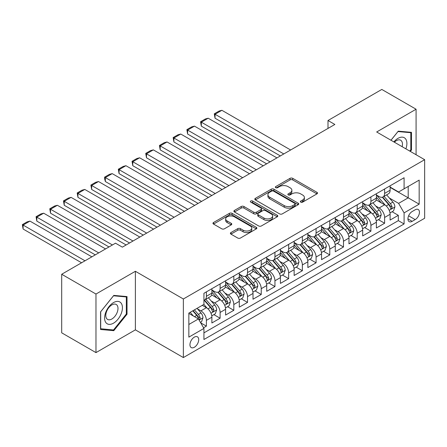 <?xml version="1.0" encoding="UTF-8"?>
<svg xmlns="http://www.w3.org/2000/svg" width="447" height="447" viewBox="0 0 447 447"><rect width="100%" height="100%" fill="white"/><g stroke="black" fill="none" stroke-linecap="round" stroke-linejoin="round"><path stroke-width="0.67" d="M300.758 202.133A1.33 0.771 0 0 0 302.641 202.133L316.94 193.875A1.905 1.101 0 0 0 317.493 193.098A1.905 1.101 0 0 0 316.94 192.322L292.718 178.342A1.905 1.101 0 0 0 290.025 178.342L275.726 186.595A1.33 0.771 0 0 0 275.335 187.137A1.33 0.771 0 0 0 275.726 187.684A1.33 0.771 0 0 0 277.609 187.684L279.459 186.611A6.09 3.515 0 0 1 288.075 186.611L290.092 187.779A6.09 3.515 0 0 1 291.874 190.266A6.09 3.515 0 0 1 290.092 192.752L288.242 193.819A1.33 0.771 0 0 0 287.851 194.361A1.33 0.771 0 0 0 288.242 194.909A1.33 0.771 0 0 0 290.125 194.909L291.975 193.836A6.09 3.515 0 0 1 300.591 193.836L302.608 195.004A6.09 3.515 0 0 1 304.39 197.49A6.09 3.515 0 0 1 302.608 199.977L300.758 201.044A1.33 0.771 0 0 0 300.367 201.586A1.33 0.771 0 0 0 300.758 202.133L300.758 201.044M194.333 347.269A6.202 3.582 120 0 0 198.384 341.804A6.202 3.582 120 0 0 197.434 336.831A6.202 3.582 120 0 0 194.333 337.139A6.202 3.582 120 0 0 190.282 342.609A6.202 3.582 120 0 0 191.232 347.576A6.202 3.582 120 0 0 194.333 347.269M230.948 232.569A1.905 1.101 0 0 0 230.395 233.345A1.905 1.101 0 0 0 230.948 234.122L237.748 238.044A1.905 1.101 0 0 0 240.436 238.044L256.315 228.875A1.905 1.101 0 0 0 256.874 228.099A1.905 1.101 0 0 0 256.315 227.322L232.094 213.342A1.905 1.101 0 0 0 229.4 213.342L213.526 222.505A1.905 1.101 0 0 0 212.968 223.282A1.905 1.101 0 0 0 213.526 224.059L221.734 228.797A1.905 1.101 0 0 0 224.422 228.797L231.222 224.875A1.905 1.101 0 0 0 231.775 224.098A1.905 1.101 0 0 0 231.222 223.321L227.149 220.974A5.09 2.939 0 0 1 225.657 218.896A5.09 2.939 0 0 1 228.803 216.18A5.09 2.939 0 0 1 234.345 216.817L250.292 226.02A5.09 2.939 0 0 1 251.784 228.099A5.09 2.939 0 0 1 248.644 230.814A5.09 2.939 0 0 1 243.095 230.177L240.436 228.646A1.905 1.101 0 0 0 237.748 228.646L230.948 232.569L230.948 234.122M135.385 271.284L95.971 294.042L61.697 274.257L61.697 332.825L95.971 352.616L135.385 329.858L183.365 357.561L183.365 298.987L135.385 271.284L135.385 329.858M416.084 154.74L416.084 109.224L376.67 131.982L424.65 159.685L183.365 298.987M416.084 109.224L381.811 89.439L327.997 120.506L327.997 128.423M61.697 274.257L115.505 243.19L122.361 247.146L334.853 124.462L327.997 120.506M279.598 213.884A1.905 1.101 0 0 0 282.286 213.884L298.166 204.715A1.905 1.101 0 0 0 298.725 203.938A1.905 1.101 0 0 0 298.166 203.161L273.944 189.176A1.905 1.101 0 0 0 271.251 189.176L255.371 198.345A1.905 1.101 0 0 0 254.818 199.122A1.905 1.101 0 0 0 255.371 199.898L279.598 213.884M251.264 202.418A1.33 0.771 0 0 1 252.616 202.608L252.616 201.027L277.241 215.242A1.905 1.101 0 0 1 277.799 216.018A1.905 1.101 0 0 1 277.241 216.795L261.361 225.964A1.905 1.101 0 0 1 258.673 225.964L234.452 211.979L234.452 210.425A1.905 1.101 0 0 0 233.893 211.202A1.905 1.101 0 0 0 234.452 211.979M234.452 210.425L241.246 206.503A1.905 1.101 0 0 1 243.933 206.503L253.756 212.174A1.905 1.101 0 0 0 256.449 212.174L260.959 209.57A1.905 1.101 0 0 0 261.517 208.794A1.905 1.101 0 0 0 260.959 208.017L250.733 202.111A1.33 0.771 0 0 1 250.342 201.569A1.33 0.771 0 0 1 251.164 200.859A1.33 0.771 0 0 1 252.616 201.027M203.553 327.78L206.397 326.137L200.709 322.851M197.473 308.877L200.915 310.861A7.755 4.476 60 0 1 206.397 320.359L211.884 317.197L211.884 322.974L220.108 318.225L213.867 314.621M211.18 300.96L214.621 302.949A7.755 4.476 60 0 1 220.108 312.447L225.59 309.279L225.59 315.057L233.815 310.307L227.579 306.709M224.891 293.042L228.333 295.031A7.755 4.476 60 0 1 233.815 304.53L239.301 301.362L239.301 307.139L247.526 302.396L241.285 298.792M238.597 285.13L242.039 287.119A7.755 4.476 60 0 1 247.526 296.612L253.008 293.45L253.008 299.227L261.232 294.478L254.997 290.874M252.309 277.213L255.751 279.202A7.755 4.476 60 0 1 261.232 288.701L266.719 285.532L266.719 291.31L274.944 286.561L268.708 282.962M266.021 269.301L269.463 271.284A7.755 4.476 60 0 1 274.944 280.783L280.425 277.621L280.425 283.398L288.656 278.649L282.415 275.045M279.727 261.383L283.169 263.372A7.755 4.476 60 0 1 288.656 272.871L294.137 269.703L294.137 275.481L302.362 270.731L296.126 267.133M293.439 253.471L296.881 255.455A7.755 4.476 60 0 1 302.362 264.954L307.849 261.791L307.849 267.569L316.074 262.819L309.832 259.215M307.145 245.554L310.587 247.543A7.755 4.476 60 0 1 316.074 257.042L321.555 253.874L321.555 259.651L329.78 254.902L323.544 251.303M320.857 237.642L324.298 239.626A7.755 4.476 60 0 1 329.78 249.124L335.267 245.962L335.267 251.739L343.492 246.99L337.25 243.386M334.563 229.724L338.005 231.714A7.755 4.476 60 0 1 343.492 241.212L348.973 238.044L348.973 243.822L357.198 239.072L350.962 235.474M348.274 221.807L351.716 223.796A7.755 4.476 60 0 1 357.198 233.295L362.685 230.127L362.685 235.904L370.909 231.16L364.674 227.557M361.986 213.895L365.428 215.884A7.755 4.476 60 0 1 370.909 225.377L376.391 222.215L376.391 227.992L384.621 223.243L384.621 217.465A7.755 4.476 -120 0 0 379.134 207.967L375.692 205.978M378.38 219.639L384.621 223.243M211.884 317.197A7.755 4.476 -120 0 0 206.397 307.698L202.284 305.323M225.59 309.279A7.755 4.476 -120 0 0 220.108 299.781L211.627 294.886M239.301 301.362A7.755 4.476 -120 0 0 233.815 291.869L225.338 286.968M253.008 293.45A7.755 4.476 -120 0 0 247.526 283.951L239.05 279.057M266.719 285.532A7.755 4.476 -120 0 0 261.232 276.034L252.756 271.139M280.425 277.621A7.755 4.476 -120 0 0 274.944 268.122L266.468 263.227M294.137 269.703A7.755 4.476 -120 0 0 288.656 260.204L280.174 255.31M307.849 261.791A7.755 4.476 -120 0 0 302.362 252.292L293.886 247.398M321.555 253.874A7.755 4.476 -120 0 0 316.074 244.375L307.592 239.48M335.267 245.962A7.755 4.476 -120 0 0 329.78 236.463L321.304 231.568M348.973 238.044A7.755 4.476 -120 0 0 343.492 228.546L335.015 223.651M362.685 230.127A7.755 4.476 -120 0 0 357.198 220.634L348.721 215.733M376.391 222.215A7.755 4.476 -120 0 0 370.909 212.716L362.433 207.821M415.19 209.788L412.173 211.526A6.012 3.47 120 0 0 408.251 216.823A6.012 3.47 120 0 0 409.167 221.639A6.012 3.47 120 0 0 412.173 221.343L415.19 219.6A6.012 3.47 120 0 0 419.118 214.309A6.012 3.47 120 0 0 418.196 209.492A6.012 3.47 120 0 0 415.19 209.788M183.365 357.561L424.65 218.259L424.65 159.685M188.852 324.477L198.446 318.934L203.933 328.433L203.933 339.513L404.088 223.958L404.088 212.873L398.601 203.374L389.404 198.066M203.933 328.433L188.852 337.139L188.852 313.079L203.933 304.373L203.933 293.288L404.088 177.733L404.088 188.813L419.169 180.107L419.169 204.167L404.088 212.873M211.884 289.969L214.621 291.55A7.755 4.476 60 0 0 218.499 291.936L223.986 288.768A7.755 4.476 -120 0 0 225.59 285.22L225.59 280.783M225.59 282.051L228.333 283.633A7.755 4.476 60 0 0 232.211 284.018L237.692 280.85A7.755 4.476 -120 0 0 239.301 277.302L239.301 272.871M239.301 274.134L242.039 275.721A7.755 4.476 60 0 0 245.917 276.101L251.404 272.938A7.755 4.476 -120 0 0 253.008 269.385L253.008 264.954M253.008 266.222L255.751 267.803A7.755 4.476 60 0 0 259.629 268.189L265.11 265.021A7.755 4.476 -120 0 0 266.719 261.473L266.719 257.042M266.719 258.305L269.463 259.891A7.755 4.476 60 0 0 273.34 260.271L278.822 257.109A7.755 4.476 -120 0 0 280.425 253.555L280.425 249.124M280.425 250.393L283.169 251.974A7.755 4.476 60 0 0 287.047 252.359L292.534 249.191A7.755 4.476 -120 0 0 294.137 245.643L294.137 241.207M294.137 242.475L296.881 244.056A7.755 4.476 60 0 0 300.758 244.442L306.24 241.279A7.755 4.476 -120 0 0 307.849 237.726L307.849 233.295M307.849 234.563L310.587 236.145A7.755 4.476 60 0 0 314.464 236.53L319.951 233.362A7.755 4.476 -120 0 0 321.555 229.814L321.555 225.377M321.555 226.646L324.298 228.227A7.755 4.476 60 0 0 328.176 228.613L333.658 225.444A7.755 4.476 -120 0 0 335.267 221.896L335.267 217.465M335.267 218.734L338.005 220.315A7.755 4.476 60 0 0 341.882 220.701L347.369 217.533A7.755 4.476 -120 0 0 348.973 213.984L348.973 209.548M348.973 210.816L351.716 212.398A7.755 4.476 60 0 0 355.594 212.783L361.075 209.615A7.755 4.476 -120 0 0 362.685 206.067L362.685 201.636M362.685 202.899L365.428 204.486A7.755 4.476 60 0 0 369.306 204.866L374.787 201.703A7.755 4.476 -120 0 0 376.391 198.15L376.391 193.719M203.933 332.864L398.327 220.634L398.327 215.325L390.102 220.075L390.102 214.297A7.755 4.476 -120 0 0 384.621 204.799L376.139 199.904M376.391 194.987L379.134 196.568A7.755 4.476 -120 0 0 383.012 196.954A7.755 4.476 -120 0 0 384.621 193.406L384.621 188.969M383.012 196.954L388.499 193.786A7.755 4.476 -120 0 0 390.102 190.238L390.102 185.807M206.397 291.863L206.397 296.3A7.755 4.476 60 0 1 204.793 299.848A7.755 4.476 60 0 1 203.933 300.161M204.793 299.848L210.274 296.679A7.755 4.476 -120 0 0 211.884 293.131L211.884 288.701M220.108 283.951L220.108 288.382A7.755 4.476 60 0 1 218.499 291.936M233.815 276.034L233.815 280.47A7.755 4.476 60 0 1 232.211 284.018M247.526 268.122L247.526 272.553A7.755 4.476 60 0 1 245.917 276.101M261.232 260.204L261.232 264.641A7.755 4.476 60 0 1 259.629 268.189M274.944 252.292L274.944 256.723A7.755 4.476 60 0 1 273.34 260.271M288.656 244.375L288.656 248.806A7.755 4.476 60 0 1 287.047 252.359M302.362 236.463L302.362 240.894A7.755 4.476 60 0 1 300.758 244.442M316.074 228.546L316.074 232.976A7.755 4.476 60 0 1 314.464 236.53M329.78 220.628L329.78 225.064A7.755 4.476 60 0 1 328.176 228.613M343.492 212.716L343.492 217.147A7.755 4.476 60 0 1 341.882 220.701M357.198 204.799L357.198 209.235A7.755 4.476 60 0 1 355.594 212.783M370.909 196.887L370.909 201.318A7.755 4.476 60 0 1 369.306 204.866M370.909 225.377L370.909 231.16M357.198 233.295L357.198 239.072M343.492 241.212L343.492 246.99M329.78 249.124L329.78 254.902M316.074 257.042L316.074 262.819M302.362 264.954L302.362 270.731M288.656 272.871L288.656 278.649M274.944 280.783L274.944 286.561M261.232 288.701L261.232 294.478M247.526 296.612L247.526 302.396M233.815 304.53L233.815 310.307M220.108 312.447L220.108 318.225M206.397 320.359L206.397 326.137M198.446 318.934L188.852 313.397M398.601 203.374L408.2 197.837L408.2 186.438L419.169 180.107M390.102 187.388L419.169 204.167M390.102 187.07L398.601 191.981L404.088 188.813M95.971 294.042L95.971 352.616M392.092 211.727L398.327 215.325M398.327 220.634L404.088 223.958M410.335 151.421L411.491 149.985L411.491 132.346L398.26 131.161L390.963 140.235M100.564 329.495L113.789 330.679L127.021 314.219L127.021 296.579L113.789 295.4L100.564 311.855L100.564 329.495M410.804 149.589L411.491 149.985M126.333 313.822L127.021 314.219M112.393 329.869L113.789 330.679M301.289 202.318L302.608 201.558A6.09 3.515 0 0 0 304.39 199.071L304.39 197.49M291.874 190.266L291.874 191.847A6.09 3.515 0 0 1 290.092 194.333L288.773 195.093M316.912 193.892L292.718 179.923A1.905 1.101 0 0 0 290.025 179.923L276.257 187.869M298.138 204.732L273.944 190.763A1.905 1.101 0 0 0 271.251 190.763L255.399 199.915M294.802 204.48A1.33 0.771 0 0 0 295.193 203.938A1.33 0.771 0 0 0 294.802 203.396L273.542 191.12A1.33 0.771 0 0 0 271.659 191.12L269.703 192.244A6.09 3.515 0 0 0 267.921 194.73A6.09 3.515 0 0 0 269.703 197.216L284.236 205.609A6.09 3.515 0 0 0 292.852 205.609L294.802 204.48L294.802 206.067A1.33 0.771 0 0 0 295.193 205.519L295.193 203.938M267.921 194.73L267.921 196.317A6.09 3.515 0 0 0 269.703 198.803L269.703 197.216M294.802 206.067L292.852 207.19A6.09 3.515 0 0 1 284.236 207.19L269.703 198.803M234.474 211.995L241.246 208.084L241.246 206.503M261.517 208.794L261.517 210.375A1.905 1.101 0 0 1 260.959 211.152L256.449 213.755A1.905 1.101 0 0 1 253.756 213.755L243.933 208.084A1.905 1.101 0 0 0 241.246 208.084M252.616 202.608L277.218 216.812M263.953 218.058A5.09 2.939 0 0 0 269.502 218.695A5.09 2.939 0 0 0 272.642 215.979A5.09 2.939 0 0 0 271.15 213.901L265.535 210.66A1.905 1.101 0 0 0 262.842 210.66L258.332 213.264A1.905 1.101 0 0 0 257.779 214.04A1.905 1.101 0 0 0 258.332 214.817L263.953 218.058L263.953 219.645A5.09 2.939 0 0 0 269.502 220.282A5.09 2.939 0 0 0 272.642 217.566L272.642 215.979M257.779 214.04L257.779 215.622A1.905 1.101 0 0 0 258.332 216.398L258.332 214.817M263.953 219.645L258.332 216.398M251.784 228.099L251.784 229.685A5.09 2.939 0 0 1 248.644 232.401A5.09 2.939 0 0 1 243.095 231.764L240.436 230.227A1.905 1.101 0 0 0 237.748 230.227L230.976 234.139M225.657 218.896L225.657 220.477A5.09 2.939 0 0 0 227.149 222.556L227.149 220.974M231.194 224.891L227.149 222.556M256.293 228.892L232.094 214.923A1.905 1.101 0 0 0 229.4 214.923L213.549 224.076M389.985 212.94L393.528 210.895L394.902 206.939A5.14 2.967 -120 0 0 392.902 202.111L386.638 194.864M283.784 153.947L215.035 114.253L221.891 110.297L290.639 149.991M385.381 205.302L377.95 196.702A14.829 8.566 -120 0 0 376.391 195.071M215.035 118.209L214.281 113.817L215.035 114.253L215.035 118.209L280.358 155.925M381.308 202.888L377.151 198.077A12.309 7.107 -120 0 0 376.391 197.25M382.314 197.233L388.65 204.57A5.14 2.967 60 0 1 390.482 208.106L390.857 208.715L391.55 208.62L392.125 207.157A5.14 2.967 -120 0 0 390.292 203.62L384.029 196.367M382.688 197.11L389.493 204.994A2.615 1.509 60 0 1 390.153 206.017L392.125 207.157M214.281 113.817L219.08 111.046L221.891 110.297M405.882 148.851A12.6 7.275 120 0 0 397.986 138.352A12.6 7.275 120 0 0 393.857 141.906M402.127 146.683A8.627 4.978 120 0 0 400.674 140.235A8.627 4.978 120 0 0 396.36 140.665A8.627 4.978 120 0 0 394.366 142.202M390.991 140.252L397.986 131.552L410.804 132.698L410.804 149.79L409.759 151.086M409.955 132.206L410.804 132.698M121.232 313.57A12.6 7.275 120 0 0 117.974 301.395A12.6 7.275 120 0 0 105.799 312.19A12.6 7.275 120 0 0 109.062 324.366A12.6 7.275 120 0 0 121.232 313.57M117.175 312.414A8.627 4.978 120 0 0 116.209 304.474A8.627 4.978 120 0 0 106.609 311.47A8.627 4.978 120 0 0 107.582 319.415A8.627 4.978 120 0 0 117.175 312.414M100.698 328.824L100.698 311.738L113.516 295.791L126.333 296.937L126.333 314.023L113.516 329.97L100.564 328.746M125.484 296.445L126.333 296.937M376.279 220.857L379.821 218.812L381.19 214.851A5.14 2.967 -120 0 0 379.19 210.029L372.927 202.776M270.077 161.864L201.323 122.171L208.179 118.209L276.933 157.903M371.669 213.219L364.244 204.614A14.829 8.566 -120 0 0 362.685 202.988M201.323 126.127L200.569 121.735L201.323 122.171L201.323 126.127L266.652 163.842M367.596 210.805L363.445 205.994A12.309 7.107 -120 0 0 362.685 205.167M368.607 205.145L374.938 212.481A5.14 2.967 60 0 1 376.771 216.024L377.145 216.633L377.838 216.532L378.419 215.074A5.14 2.967 -120 0 0 376.586 211.532L370.323 204.279M368.976 205.028L375.787 212.912A2.615 1.509 60 0 1 376.447 213.934L378.419 215.074M200.569 121.735L205.369 118.963L208.179 118.209M362.567 228.769L366.11 226.724L367.479 222.768A5.14 2.967 -120 0 0 365.478 217.946L359.215 210.693M256.366 169.776L187.617 130.083L194.473 126.127L263.222 165.82M357.963 221.131L350.532 212.532A14.829 8.566 -120 0 0 348.973 210.9M187.617 134.039L186.863 129.647L187.617 130.083L187.617 134.039L252.941 171.754M353.89 218.717L349.733 213.906A12.309 7.107 -120 0 0 348.973 213.079M354.896 213.063L361.232 220.399A5.14 2.967 60 0 1 363.065 223.936L363.439 224.545L364.132 224.45L364.707 222.986A5.14 2.967 -120 0 0 362.875 219.449L356.611 212.196M355.27 212.94L362.076 220.824A2.615 1.509 60 0 1 362.735 221.846L364.707 222.986M186.863 129.647L191.662 126.875L194.473 126.127M348.861 236.686L352.404 234.641L353.773 230.68A5.14 2.967 -120 0 0 351.772 225.858L345.509 218.605M242.66 177.694L173.905 138L180.761 134.039L249.515 173.732M344.251 229.048L336.826 220.449A14.829 8.566 -120 0 0 335.267 218.818M173.905 141.956L173.151 137.564L173.905 138L173.905 141.956L239.229 179.672M340.178 226.635L336.021 221.824A12.309 7.107 -120 0 0 335.267 220.997M341.184 220.974L347.52 228.311A5.14 2.967 60 0 1 349.353 231.853L349.727 232.462L350.42 232.362L351.001 230.903A5.14 2.967 -120 0 0 349.168 227.361L342.905 220.108M341.558 220.857L348.364 228.741A2.615 1.509 60 0 1 349.023 229.764L351.001 230.903M173.151 137.564L177.951 134.793L180.761 134.039M335.149 244.598L338.692 242.553L340.061 238.597A5.14 2.967 -120 0 0 338.061 233.775L331.797 226.523M228.948 185.606L160.199 145.912L167.049 141.956L235.804 181.65M330.545 236.96L323.114 228.361A14.829 8.566 -120 0 0 321.555 226.73M160.199 149.874L159.445 145.476L160.199 145.912L160.199 149.874L225.523 187.584M326.472 234.546L322.315 229.736A12.309 7.107 -120 0 0 321.555 228.909M327.478 228.892L333.814 236.228A5.14 2.967 60 0 1 335.647 239.765L336.015 240.374L336.714 240.279L337.289 238.815A5.14 2.967 -120 0 0 335.457 235.278L329.193 228.026M327.847 228.775L334.658 236.653A2.615 1.509 60 0 1 335.317 237.675L337.289 238.815M159.445 145.476L164.239 142.71L167.049 141.956M321.443 252.516L324.986 250.471L326.355 246.515A5.14 2.967 -120 0 0 324.354 241.687L318.091 234.435M215.242 193.523L146.487 153.829L153.343 149.874L222.092 189.562M316.834 244.878L309.408 236.279A14.829 8.566 -120 0 0 307.849 234.647M146.487 157.785L145.733 153.394L146.487 153.829L146.487 157.785L211.811 195.501M312.76 242.464L308.603 237.653A12.309 7.107 -120 0 0 307.849 236.826M313.766 236.809L320.102 244.14A5.14 2.967 60 0 1 321.935 247.683L322.309 248.292L323.002 248.191L323.578 246.733A5.14 2.967 -120 0 0 321.751 243.19L315.487 235.938M314.14 236.686L320.946 244.57A2.615 1.509 60 0 1 321.605 245.593L323.578 246.733M145.733 153.394L150.533 150.622L153.343 149.874M307.732 260.433L311.274 258.388L312.643 254.427A5.14 2.967 -120 0 0 310.643 249.605L304.379 242.352M201.53 201.435L132.781 161.741L139.632 157.785L208.386 197.479M303.127 252.79L295.696 244.191A14.829 8.566 -120 0 0 294.137 242.559M132.781 165.703L132.027 161.306L132.781 161.741L132.781 165.703L198.105 203.413M299.049 250.381L294.897 245.571A12.309 7.107 -120 0 0 294.137 244.744M300.06 244.721L306.396 252.058A5.14 2.967 60 0 1 308.223 255.595L308.598 256.204L309.296 256.109L309.872 254.645A5.14 2.967 -120 0 0 308.039 251.108L301.775 243.855M300.429 244.604L307.24 252.482A2.615 1.509 60 0 1 307.899 253.51L309.872 254.645M132.027 161.306L136.821 158.54L139.632 157.785M294.02 268.345L297.562 266.3L298.937 262.344A5.14 2.967 -120 0 0 296.937 257.517L290.673 250.264M187.818 209.352L119.07 169.659L125.925 165.703L194.674 205.397M289.416 260.707L281.984 252.108A14.829 8.566 -120 0 0 280.425 250.476M119.07 173.615L118.315 169.223L119.07 169.659L119.07 173.615L184.393 211.33M285.342 258.293L281.185 253.483A12.309 7.107 -120 0 0 280.425 252.656M286.348 252.639L292.684 259.97A5.14 2.967 60 0 1 294.517 263.512L294.891 264.121L295.584 264.021L296.16 262.562A5.14 2.967 -120 0 0 294.327 259.02L288.064 251.773M286.723 252.516L293.528 260.4A2.615 1.509 60 0 1 294.187 261.422L296.16 262.562M118.315 169.223L123.115 166.452L125.925 165.703M280.314 276.263L283.856 274.218L285.225 270.256A5.14 2.967 -120 0 0 283.225 265.434L276.961 258.182M174.112 217.264L105.358 177.571L112.214 173.615L180.968 213.308M275.704 268.625L268.278 260.02A14.829 8.566 -120 0 0 266.719 258.388M105.358 181.532L104.604 178.722L104.604 177.141L105.358 177.571L105.358 181.532L170.687 219.248M271.631 266.211L267.479 261.4A12.309 7.107 -120 0 0 266.719 260.573M272.642 260.551L278.973 267.887A5.14 2.967 60 0 1 280.805 271.424L281.18 272.033L281.873 271.938L282.454 270.474A5.14 2.967 -120 0 0 280.621 266.937L274.357 259.685M273.011 260.433L279.822 268.312A2.615 1.509 60 0 1 280.481 269.34L282.454 270.474M104.604 177.141L109.403 174.369L112.214 173.615M266.602 284.175L270.144 282.13L271.519 278.174A5.14 2.967 -120 0 0 269.513 273.346L263.249 266.099M160.4 225.182L91.652 185.488L98.508 181.532L167.256 221.226M261.998 276.537L254.566 267.937A14.829 8.566 -120 0 0 253.008 266.306M91.652 189.444L90.897 185.052L91.652 185.488L91.652 189.444L156.975 227.16M257.925 274.123L253.767 269.312A12.309 7.107 -120 0 0 253.008 268.485M258.93 268.468L265.267 275.805A5.14 2.967 60 0 1 267.099 279.341L267.474 279.951L268.166 279.856L268.742 278.392A5.14 2.967 -120 0 0 266.909 274.855L260.646 267.602M259.305 268.345L266.11 276.229A2.615 1.509 60 0 1 266.77 277.252L268.742 278.392M90.897 185.052L95.697 182.281L98.508 181.532M252.896 292.092L256.438 290.047L257.807 286.086A5.14 2.967 -120 0 0 255.807 281.264L249.543 274.011M146.694 233.099L77.94 193.406L84.796 189.444L153.55 229.138M248.286 284.454L240.86 275.849A14.829 8.566 -120 0 0 239.301 274.223M77.94 197.362L77.186 192.97L77.94 193.406L77.94 197.362L143.263 235.077M244.213 282.04L240.056 277.229A12.309 7.107 -120 0 0 239.301 276.402M245.219 276.38L251.555 283.716A5.14 2.967 60 0 1 253.388 287.259L253.762 287.868L254.455 287.767L255.036 286.309A5.14 2.967 -120 0 0 253.203 282.767L246.94 275.514M245.593 276.263L252.399 284.147A2.615 1.509 60 0 1 253.058 285.169L255.036 286.309M77.186 192.97L81.985 190.198L84.796 189.444M239.184 300.004L242.727 297.959L244.096 294.003A5.14 2.967 -120 0 0 242.095 289.181L235.832 281.928M132.982 241.011L64.234 201.318L71.084 197.362L139.838 237.055M234.58 292.366L227.149 283.767A14.829 8.566 -120 0 0 225.59 282.135M64.234 205.274L63.48 200.882L64.234 201.318L64.234 205.274L129.557 242.989M230.507 289.952L226.35 285.141A12.309 7.107 -120 0 0 225.59 284.314M231.512 284.298L237.849 291.634A5.14 2.967 60 0 1 239.681 295.171L240.05 295.78L240.749 295.685L241.324 294.221A5.14 2.967 -120 0 0 239.491 290.684L233.228 283.432M231.887 284.175L238.692 292.059A2.615 1.509 60 0 1 239.352 293.081L241.324 294.221M63.48 200.882L68.274 198.11L71.084 197.362M225.478 307.922L229.02 305.877L230.389 301.915A5.14 2.967 -120 0 0 228.389 297.093L222.125 289.84M112.42 244.967L50.522 209.235L57.378 205.274L126.127 244.967M220.868 300.283L213.442 291.684A14.829 8.566 -120 0 0 211.884 290.053M50.522 213.191L49.768 208.799L50.522 209.235L50.522 213.191L108.99 246.951M216.795 297.87L212.638 293.059A12.309 7.107 -120 0 0 211.884 292.232M217.801 292.209L224.137 299.546A5.14 2.967 60 0 1 225.97 303.088L226.344 303.697L227.037 303.597L227.612 302.138A5.14 2.967 -120 0 0 225.785 298.596L219.522 291.343M218.175 292.092L224.981 299.976A2.615 1.509 60 0 1 225.64 300.999L227.612 302.138M49.768 208.799L54.568 206.028L57.378 205.274M211.766 315.833L215.309 313.788L216.678 309.832A5.14 2.967 -120 0 0 214.677 305.01L208.414 297.758M98.709 252.885L36.816 217.147L43.666 213.191L105.565 248.929M207.162 308.195L203.882 304.401M36.816 221.109L36.062 216.711L36.816 217.147L36.816 221.109L95.284 254.863M203.083 305.782L202.552 305.167M204.095 300.127L210.431 307.463A5.14 2.967 60 0 1 212.258 311L212.632 311.609L213.331 311.514L213.906 310.05A5.14 2.967 -120 0 0 212.074 306.513L205.81 299.261M204.463 300.01L211.275 307.888A2.615 1.509 60 0 1 211.934 308.911L213.906 310.05M36.062 216.711L40.856 213.945L43.666 213.191M200.435 322.376L201.597 321.706L202.972 317.75A5.14 2.967 -120 0 0 200.971 312.922L197.026 308.357M85.003 260.797L23.104 225.064L29.96 221.109L91.858 256.841M193.344 315.99L190.171 312.313M23.104 229.02L22.35 224.629L23.104 225.064L23.104 229.02L81.572 262.78M189.377 313.699L188.852 313.09M192.774 310.81L196.719 315.375A5.14 2.967 60 0 1 198.552 318.918L198.926 319.527L199.619 319.426L200.195 317.968A5.14 2.967 -120 0 0 198.362 314.425L194.423 309.86M193.093 310.626L197.563 315.805A2.615 1.509 60 0 1 198.222 316.828L200.195 317.968M22.35 224.629L27.15 221.857L29.96 221.109M200.915 310.861L206.397 307.698M214.621 302.949L220.108 299.781M228.333 295.031L233.815 291.869M242.039 287.119L247.526 283.951M255.751 279.202L261.232 276.034M269.463 271.284L274.944 268.122M283.169 263.372L288.656 260.204M296.881 255.455L302.362 252.292M310.587 247.543L316.074 244.375M324.298 239.626L329.78 236.463M338.005 231.714L343.492 228.546M351.716 223.796L357.198 220.634M365.428 215.884L370.909 212.716M379.134 207.967L384.621 204.799M384.621 193.406L390.102 190.238M206.397 296.3L211.884 293.131M220.108 288.382L225.59 285.22M233.815 280.47L239.301 277.302M247.526 272.553L253.008 269.385M261.232 264.641L266.719 261.473M274.944 256.723L280.425 253.555M288.656 248.806L294.137 245.643M302.362 240.894L307.849 237.726M316.074 232.976L321.555 229.814M329.78 225.064L335.267 221.896M343.492 217.147L348.973 213.984M357.198 209.235L362.685 206.067M370.909 201.318L376.391 198.15M384.621 217.465L390.102 214.297M408.614 215.806L415.19 219.6M407.927 218.89L412.173 221.343M302.608 201.558L302.608 199.977M288.242 194.909L288.242 193.819M290.092 194.333L290.092 192.752M275.726 187.684L275.726 186.595M290.025 179.923L290.025 178.342M292.718 179.923L292.718 178.342M316.94 193.875L316.94 192.322M255.371 199.898L255.371 198.345M271.251 190.763L271.251 189.176M273.944 190.763L273.944 189.176M298.166 204.715L298.166 203.161M284.236 207.19L284.236 205.609M292.852 207.19L292.852 205.609M243.933 208.084L243.933 206.503M253.756 213.755L253.756 212.174M256.449 213.755L256.449 212.174M260.959 211.152L260.959 209.57M277.241 216.795L277.241 215.242M237.748 230.227L237.748 228.646M240.436 230.227L240.436 228.646M243.095 231.764L243.095 230.177M231.222 224.875L231.222 223.321M213.526 224.059L213.526 222.505M229.4 214.923L229.4 213.342M232.094 214.923L232.094 213.342M256.315 228.875L256.315 227.322M389.203 210.308L394.869 207.039M377.95 196.702L378.659 196.294M390.292 203.62L392.902 202.111M386.197 205.983L388.65 204.57M375.497 218.22L381.157 214.951M364.244 204.614L364.948 204.206M376.586 211.532L379.19 210.029M372.491 213.895L374.938 212.481M361.785 226.137L367.445 222.869M350.532 212.532L351.241 212.124M362.875 219.449L365.478 217.946M358.779 221.813L361.232 220.399M348.073 234.049L353.739 230.781M336.826 220.449L337.53 220.041M349.168 227.361L351.772 225.858M345.073 229.724L347.52 228.311M334.367 241.967L340.027 238.698M323.114 228.361L323.824 227.953M335.457 235.278L338.061 233.775M331.361 237.642L333.814 236.228M320.655 249.879L326.321 246.61M309.408 236.279L310.112 235.871M321.751 243.19L324.354 241.687M317.655 245.559L320.102 244.14M306.949 257.796L312.609 254.527M295.696 244.191L296.4 243.783M308.039 251.108L310.643 249.605M303.943 253.471L306.396 252.058M293.238 265.714L298.903 262.439M281.984 252.108L282.694 251.7M294.327 259.02L296.937 257.517M290.232 261.389L292.684 259.97M279.531 273.625L285.192 270.357M268.278 260.02L268.982 259.612M280.621 266.937L283.225 265.434M276.525 269.301L278.973 267.887M265.82 281.543L271.48 278.274M254.566 267.937L255.276 267.529M266.909 274.855L269.513 273.346M262.814 277.218L265.267 275.805M252.108 289.455L257.774 286.186M240.86 275.849L241.564 275.441M253.203 282.767L255.807 281.264M249.108 285.13L251.555 283.716M238.402 297.372L244.062 294.104M227.149 283.767L227.858 283.359M239.491 290.684L242.095 289.181M235.396 293.048L237.849 291.634M224.69 305.284L230.356 302.016M213.442 291.684L214.147 291.276M225.785 298.596L228.389 297.093M221.69 300.96L224.137 299.546M210.984 313.202L216.644 309.933M212.074 306.513L214.677 305.01M207.978 308.877L210.431 307.463M199.099 320.063L202.938 317.845M198.362 314.425L200.971 312.922M194.501 316.66L196.719 315.375"/></g></svg>
